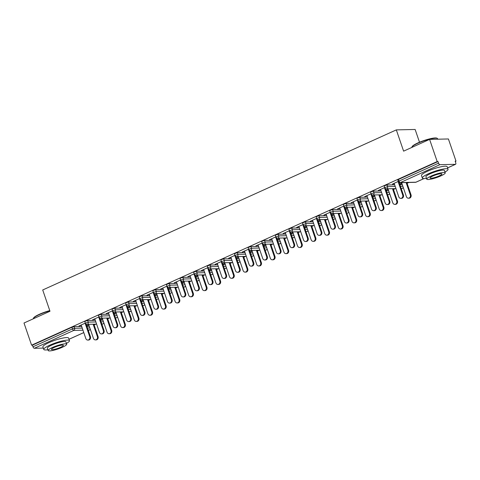 <?xml version="1.0" encoding="UTF-8"?>
<svg xmlns="http://www.w3.org/2000/svg" width="480" height="480" viewBox="0 0 480 480"><rect width="100%" height="100%" fill="white"/><g stroke="black" fill="none" stroke-linecap="round" stroke-linejoin="round"><path stroke-width="0.72" d="M419.502 142.23L415.134 129.468L396.324 129.888L42.714 289.974L49.992 311.244L24 323.01L31.596 345.186L437.19 161.562L429.6 139.386L448.404 138.966L456 161.142L455.178 161.16L455.73 162.78A1.632 0.774 65.6 0 1 455.58 164.286L447.588 167.904M94.11 324.978L95.94 324.156M107.718 318.822L109.548 317.994M121.326 312.66L123.156 311.832M134.934 306.498L136.758 305.67M148.542 300.336L150.366 299.514M162.15 294.18L163.974 293.352M175.758 288.018L177.582 287.19M189.36 281.856L191.19 281.028M202.968 275.7L204.798 274.872M216.576 269.538L218.406 268.71M230.184 263.376L232.008 262.548M243.792 257.214L245.616 256.392M257.4 251.058L259.224 250.23M271.008 244.896L272.832 244.068M284.61 238.734L286.44 237.906M298.218 232.578L300.048 231.75M311.826 226.416L313.656 225.588M325.434 220.254L327.264 219.426M339.042 214.092L340.866 213.27M352.65 207.936L354.474 207.108M366.258 201.774L368.082 200.946M379.866 195.612L381.69 194.784M393.468 189.456L395.298 188.628M407.076 183.294L408.906 182.466M455.28 161.472L456 161.142M439.914 164.664L400.398 182.556A1.632 0.774 65.6 0 1 399.054 181.056L398.334 181.566L397.782 179.946L398.502 179.436L399.054 181.056L438.57 163.164A1.632 0.774 65.6 0 0 439.914 164.664L455.43 164.322A1.632 0.774 65.6 0 0 455.58 164.286M398.502 179.436L438.018 161.544L437.19 161.562M438.57 163.164L438.018 161.544M43.314 348.09L34.314 348.294A1.632 0.774 -114.4 0 1 32.97 346.788L32.418 345.168L31.596 345.186M396.324 129.888L403.608 151.152L429.6 139.386M398.286 181.422L392.562 184.008M399.678 184.122L400.242 183.84M392.652 184.278L394.236 183.558M401.772 183.144L399.672 184.098M400.332 184.104L401.868 183.408M87.666 320.508L88.224 322.128L85.368 323.25L84.816 321.63L85.536 321.12L87.666 320.508L95.31 320.34M100.518 320.226L102.93 320.172M32.418 345.168L71.928 327.282L74.058 326.67L81.702 326.502M86.91 326.382L89.322 326.328M98.928 316.944L92.586 319.818L94.878 319.086M100.32 319.644L102.51 318.936M102.414 318.672L100.314 319.626M114.882 308.19L115.434 309.81L112.584 310.932L112.032 309.312L112.752 308.802L114.882 308.19L122.52 308.022M127.734 307.902L130.146 307.848M126.144 304.626L119.796 307.5L122.094 306.768M127.536 307.326L129.72 306.618M129.63 306.348L127.53 307.302M142.098 295.872L142.65 297.492L139.8 298.608L139.242 296.988L139.968 296.478L142.098 295.872L149.736 295.698M154.95 295.584L157.356 295.53M153.36 292.302L147.012 295.176L149.31 294.444M154.752 295.008L156.936 294.294M156.846 294.03L154.746 294.984M169.308 283.548L169.866 285.168L167.016 286.29L166.458 284.67L167.178 284.16L169.308 283.548L176.952 283.38M182.166 283.26L184.572 283.206M180.57 279.984L174.228 282.858L176.52 282.126M181.968 282.684L184.152 281.976M184.062 281.712L181.956 282.66M196.524 271.23L197.082 272.85L194.226 273.966L193.674 272.346L194.394 271.836L196.524 271.23L204.168 271.056M209.376 270.942L211.788 270.888M207.786 267.666L201.438 270.534L203.736 269.802M209.178 270.366L211.368 269.652M211.272 269.388L209.172 270.342M223.74 258.906L224.292 260.526L221.442 261.648L220.89 260.028L221.61 259.518L223.74 258.906L231.378 258.738M236.592 258.618L239.004 258.57M235.002 255.342L228.654 258.216L230.952 257.484M238.488 257.07L236.388 258.018L238.578 257.334M250.956 246.588L251.508 248.208L248.658 249.33L248.1 247.71L248.82 247.2L250.956 246.588L258.594 246.414M263.808 246.3L266.214 246.246M262.212 243.024L255.87 245.898L258.168 245.16M263.61 245.724L265.794 245.016M265.704 244.746L263.598 245.7M278.166 234.264L278.724 235.884L275.874 237.006L275.316 235.386L276.036 234.876L278.166 234.264L285.81 234.096M291.018 233.982L293.43 233.928M289.428 230.7L283.086 233.574L285.378 232.842M290.826 233.4L293.01 232.692M292.92 232.428L290.814 233.376M305.382 221.946L305.94 223.566L303.084 224.688L302.532 223.068L303.252 222.558L305.382 221.946L313.026 221.772M318.234 221.658L320.646 221.604M316.644 218.382L310.296 221.256L312.594 220.524M320.13 220.104L318.03 221.058L320.22 220.374M332.598 209.622L333.15 211.242L330.3 212.364L329.748 210.744L330.468 210.234L332.598 209.622L340.236 209.454M345.45 209.34L347.862 209.286M343.86 206.058L337.512 208.932L339.81 208.2M345.252 208.758L347.436 208.05M347.346 207.786L345.246 208.74M359.814 197.304L360.366 198.924L357.516 200.046L356.958 198.426L357.678 197.916L359.814 197.304L367.452 197.136M372.666 197.016L375.072 196.962M371.07 193.74L364.728 196.614L367.02 195.882M372.468 196.44L374.652 195.732M374.562 195.462L372.456 196.416M387.024 184.986L387.582 186.606L384.732 187.722L384.174 186.102L384.894 185.592L387.024 184.986L394.668 184.812M399.876 184.698L402.288 184.644M386.076 190.278L388.26 189.57M388.17 189.306L386.064 190.254M384.678 187.578L378.336 190.452L380.628 189.72M373.416 191.142L373.974 192.762L371.124 193.884L370.566 192.264L371.286 191.754L373.416 191.142L381.06 190.974M386.274 190.86L388.68 190.806M360.954 201.624L358.854 202.578L361.044 201.888M357.468 199.902L351.12 202.77L353.418 202.038M346.206 203.466L346.758 205.086L343.908 206.208L343.35 204.582L344.076 204.072L346.206 203.466L353.844 203.292M359.058 203.178L361.464 203.124M331.644 214.92L333.828 214.212M333.738 213.948L331.638 214.896M330.252 212.22L323.904 215.094L326.202 214.362M318.99 215.784L319.542 217.404L316.692 218.526L316.14 216.906L316.86 216.396L318.99 215.784L326.628 215.616M331.842 215.496L334.254 215.442M304.428 227.244L306.618 226.53M306.522 226.266L304.422 227.22M303.036 224.544L296.694 227.412L298.986 226.68M291.774 228.108L292.332 229.728L289.476 230.844L288.924 229.224L289.644 228.714L291.774 228.108L299.418 227.934M304.626 227.82L307.038 227.766M277.218 239.562L279.402 238.854M279.312 238.59L277.206 239.538M275.82 236.862L269.478 239.736L271.77 239.004M264.558 240.426L265.116 242.046L262.266 243.168L261.708 241.548L262.428 241.038L264.558 240.426L272.202 240.258M277.416 240.138L279.822 240.084M250.002 251.88L252.186 251.172M252.096 250.908L249.996 251.862M248.61 249.18L242.262 252.054L244.56 251.322M237.348 252.744L237.9 254.37L235.05 255.486L234.498 253.866L235.218 253.356L237.348 252.744L244.986 252.576M250.2 252.462L252.606 252.408M222.786 264.204L224.97 263.496M224.88 263.226L222.78 264.18M221.394 261.504L215.046 264.378L217.344 263.646M210.132 265.068L210.684 266.688L207.834 267.81L207.282 266.19L208.002 265.68L210.132 265.068L217.77 264.9M222.984 264.78L225.396 264.726M197.664 275.55L195.564 276.498L197.76 275.814M194.178 273.822L187.836 276.696L190.128 275.964M182.916 277.386L183.474 279.006L180.624 280.128L180.066 278.508L180.786 277.998L182.916 277.386L190.56 277.218M195.768 277.104L198.18 277.05M168.36 288.846L170.544 288.138M170.454 287.868L168.348 288.822M166.962 286.146L160.62 289.02L162.912 288.282M155.706 289.71L156.258 291.33L153.408 292.452L152.85 290.832L153.57 290.322L155.706 289.71L163.344 289.536M168.558 289.422L170.964 289.368M141.144 301.164L143.328 300.456M143.238 300.192L141.138 301.14M139.752 298.464L133.404 301.338L135.702 300.606M128.49 302.028L129.042 303.648L126.192 304.77L125.64 303.15L126.36 302.64L128.49 302.028L136.128 301.86M141.342 301.746L143.754 301.692M113.928 313.488L116.112 312.774M116.022 312.51L113.922 313.464M112.536 310.788L106.188 313.656L108.486 312.924M101.274 314.352L101.832 315.972L98.976 317.094L98.424 315.468L99.144 314.958L101.274 314.352L108.918 314.178M114.126 314.064L116.538 314.01M86.718 325.806L88.902 325.098M88.812 324.834L86.706 325.782M85.32 323.106L78.978 325.98L81.27 325.248M394.146 183.294L398.778 196.824A2.448 2.112 -91.3 0 0 400.794 198.378A2.448 2.112 -91.3 0 0 402.702 195.048L403.416 195.03A2.448 2.112 88.7 0 1 401.508 198.366L400.794 198.378M399.12 182.478L403.416 195.03M398.07 181.518L402.702 195.048M410.328 194.88L411.036 194.862A2.448 2.112 88.7 0 1 409.128 198.192L408.42 198.21A2.448 2.112 -91.3 0 0 410.328 194.88L406.098 182.526M401.598 182.628L406.398 196.656A2.448 2.112 -91.3 0 0 408.42 198.21M411.036 194.862L406.812 182.514M411.93 147.006L412.134 146.604A13.26 2.31 -18.9 0 1 417.924 142.914A13.26 2.31 -18.9 0 1 436.83 138.15L437.238 138.342A13.59 2.37 161.1 0 0 417.864 143.22A13.59 2.37 161.1 0 0 411.93 147.006A13.59 2.37 161.1 0 0 411.852 147.42M444.978 172.038A13.59 2.37 161.1 0 0 448.05 169.248A13.59 2.37 161.1 0 0 428.34 173.802A13.59 2.37 161.1 0 0 422.334 178.056A13.59 2.37 161.1 0 0 426.468 178.374M448.05 169.248L447.18 166.716A13.59 2.37 161.1 0 0 427.47 171.276A13.59 2.37 161.1 0 0 421.47 175.524L422.334 178.056M426.732 179.148L425.934 176.82A9.786 1.704 -18.9 0 1 430.254 173.76A9.786 1.704 -18.9 0 1 444.45 170.484L445.248 172.812A9.786 1.704 161.1 0 0 431.052 176.094A9.786 1.704 161.1 0 0 426.732 179.148A9.786 1.704 161.1 0 0 440.922 175.872A9.786 1.704 161.1 0 0 445.248 172.812M439.17 175.908A6.306 1.098 161.1 0 0 441.954 173.94A6.306 1.098 161.1 0 0 432.81 176.052A6.306 1.098 161.1 0 0 430.026 178.026A6.306 1.098 161.1 0 0 439.17 175.908M437.76 139.2L437.574 138.666A13.59 2.37 161.1 0 0 437.238 138.342M49.854 310.836A13.59 2.37 161.1 0 0 39.306 314.604A13.59 2.37 161.1 0 0 33.372 318.39L33.576 317.988A13.26 2.31 -18.9 0 1 39.366 314.298A13.26 2.31 -18.9 0 1 49.77 310.59M33.372 318.39A13.59 2.37 161.1 0 0 33.294 318.804M66.42 343.422A13.59 2.37 161.1 0 0 69.486 340.632A13.59 2.37 161.1 0 0 49.776 345.186A13.59 2.37 161.1 0 0 43.776 349.44A13.59 2.37 161.1 0 0 47.91 349.758M69.486 340.632L68.622 338.1A13.59 2.37 161.1 0 0 48.912 342.654A13.59 2.37 161.1 0 0 42.912 346.908L43.776 349.44M48.174 350.532L47.376 348.204A9.786 1.704 -18.9 0 1 51.696 345.144A9.786 1.704 -18.9 0 1 65.886 341.868L66.684 344.196A9.786 1.704 161.1 0 0 52.494 347.472A9.786 1.704 161.1 0 0 48.174 350.532A9.786 1.704 161.1 0 0 62.364 347.256A9.786 1.704 161.1 0 0 66.684 344.196M60.612 347.292A6.306 1.098 161.1 0 0 63.396 345.324A6.306 1.098 161.1 0 0 54.252 347.436A6.306 1.098 161.1 0 0 51.462 349.41A6.306 1.098 161.1 0 0 60.612 347.292M380.538 189.456L385.17 202.986A2.448 2.112 -91.3 0 0 387.186 204.54A2.448 2.112 -91.3 0 0 389.094 201.21L389.808 201.192A2.448 2.112 88.7 0 1 387.9 204.528L387.186 204.54M385.512 188.64L389.808 201.192M384.462 187.68L389.094 201.21M366.93 195.612L371.562 209.142A2.448 2.112 -91.3 0 0 373.584 210.702A2.448 2.112 -91.3 0 0 375.492 207.366L376.2 207.354A2.448 2.112 88.7 0 1 374.292 210.684L373.584 210.702M371.904 194.796L376.2 207.354M370.86 193.836L375.492 207.366M353.322 201.774L357.96 215.304A2.448 2.112 -91.3 0 0 359.976 216.864A2.448 2.112 -91.3 0 0 361.884 213.528L362.598 213.51A2.448 2.112 88.7 0 1 360.684 216.846L359.976 216.864M358.296 200.958L362.598 213.51M357.252 199.998L361.884 213.528M339.72 207.936L344.352 221.466A2.448 2.112 -91.3 0 0 346.368 223.02A2.448 2.112 -91.3 0 0 348.276 219.69L348.99 219.672A2.448 2.112 88.7 0 1 347.082 223.008L346.368 223.02M344.688 207.12L348.99 219.672M343.644 206.16L348.276 219.69M326.112 214.098L330.744 227.628A2.448 2.112 -91.3 0 0 332.76 229.182A2.448 2.112 -91.3 0 0 334.668 225.846L335.382 225.834A2.448 2.112 88.7 0 1 333.474 229.164L332.76 229.182M331.08 213.282L335.382 225.834M330.036 212.316L334.668 225.846M396.72 201.036L397.434 201.024A2.448 2.112 88.7 0 1 395.52 204.354L394.812 204.372A2.448 2.112 -91.3 0 0 396.72 201.036L392.49 188.688M387.99 188.79L392.796 202.812A2.448 2.112 -91.3 0 0 394.812 204.372M397.434 201.024L393.204 188.67M383.112 207.198L383.826 207.18A2.448 2.112 88.7 0 1 381.918 210.516L381.204 210.534A2.448 2.112 -91.3 0 0 383.112 207.198L378.882 194.85M374.382 194.952L379.188 208.974A2.448 2.112 -91.3 0 0 381.204 210.534M383.826 207.18L379.596 194.832M369.504 213.36L370.218 213.342A2.448 2.112 88.7 0 1 368.31 216.678L367.596 216.69A2.448 2.112 -91.3 0 0 369.504 213.36L365.274 201.012M360.774 201.108L365.58 215.136A2.448 2.112 -91.3 0 0 367.596 216.69M370.218 213.342L365.988 200.994M355.896 219.516L356.61 219.504A2.448 2.112 88.7 0 1 354.702 222.834L353.988 222.852A2.448 2.112 -91.3 0 0 355.896 219.516L351.666 207.168M347.172 207.27L351.972 221.298A2.448 2.112 -91.3 0 0 353.988 222.852M356.61 219.504L352.38 207.156M342.288 225.678L343.002 225.66A2.448 2.112 88.7 0 1 341.094 228.996L340.38 229.014A2.448 2.112 -91.3 0 0 342.288 225.678L338.064 213.33M333.564 213.432L338.364 227.454A2.448 2.112 -91.3 0 0 340.38 229.014M343.002 225.66L338.772 213.312M312.504 220.254L317.136 233.784A2.448 2.112 -91.3 0 0 319.152 235.344A2.448 2.112 -91.3 0 0 321.06 232.008L321.774 231.99A2.448 2.112 88.7 0 1 319.866 235.326L319.152 235.344M317.478 219.438L321.774 231.99M316.428 218.478L321.06 232.008M328.68 231.84L329.394 231.822A2.448 2.112 88.7 0 1 327.486 235.158L326.772 235.17A2.448 2.112 -91.3 0 0 328.68 231.84L324.456 219.492M319.956 219.588L324.756 233.616A2.448 2.112 -91.3 0 0 326.772 235.17M329.394 231.822L325.17 219.474M298.896 226.416L303.528 239.946A2.448 2.112 -91.3 0 0 305.544 241.5A2.448 2.112 -91.3 0 0 307.452 238.17L308.166 238.152A2.448 2.112 88.7 0 1 306.258 241.488L305.544 241.5M303.87 225.6L308.166 238.152M302.82 224.64L307.452 238.17M315.078 238.002L315.786 237.984A2.448 2.112 88.7 0 1 313.878 241.32L313.164 241.332A2.448 2.112 -91.3 0 0 315.078 238.002L310.848 225.648M306.348 225.75L311.148 239.778A2.448 2.112 -91.3 0 0 313.164 241.332M315.786 237.984L311.562 225.636M285.288 232.578L289.92 246.108A2.448 2.112 -91.3 0 0 291.936 247.662A2.448 2.112 -91.3 0 0 293.844 244.332L294.558 244.314A2.448 2.112 88.7 0 1 292.65 247.65L291.936 247.662M290.262 231.762L294.558 244.314M289.212 230.802L293.844 244.332M301.47 244.158L302.178 244.146A2.448 2.112 88.7 0 1 300.27 247.476L299.562 247.494A2.448 2.112 -91.3 0 0 301.47 244.158L297.24 231.81M292.74 231.912L297.54 245.934A2.448 2.112 -91.3 0 0 299.562 247.494M302.178 244.146L297.954 231.792M271.68 238.734L276.312 252.264A2.448 2.112 -91.3 0 0 278.328 253.824A2.448 2.112 -91.3 0 0 280.242 250.488L280.95 250.476A2.448 2.112 88.7 0 1 279.042 253.806L278.328 253.824M276.654 237.924L280.95 250.476M275.604 236.958L280.242 250.488M287.862 250.32L288.576 250.302A2.448 2.112 88.7 0 1 286.668 253.638L285.954 253.656A2.448 2.112 -91.3 0 0 287.862 250.32L283.632 237.972M279.132 238.074L283.938 252.096A2.448 2.112 -91.3 0 0 285.954 253.656M288.576 250.302L284.346 237.954M258.072 244.896L262.704 258.426A2.448 2.112 -91.3 0 0 264.726 259.986A2.448 2.112 -91.3 0 0 266.634 256.65L267.342 256.632A2.448 2.112 88.7 0 1 265.434 259.968L264.726 259.986M263.046 244.08L267.342 256.632M262.002 243.12L266.634 256.65M274.254 256.482L274.968 256.464A2.448 2.112 88.7 0 1 273.06 259.8L272.346 259.812A2.448 2.112 -91.3 0 0 274.254 256.482L270.024 244.134M265.524 244.23L270.33 258.258A2.448 2.112 -91.3 0 0 272.346 259.812M274.968 256.464L270.738 244.116M244.47 251.058L249.102 264.588A2.448 2.112 -91.3 0 0 251.118 266.142A2.448 2.112 -91.3 0 0 253.026 262.812L253.74 262.794A2.448 2.112 88.7 0 1 251.832 266.13L251.118 266.142M249.438 250.242L253.74 262.794M248.394 249.282L253.026 262.812M260.646 262.638L261.36 262.626A2.448 2.112 88.7 0 1 259.452 265.956L258.738 265.974A2.448 2.112 -91.3 0 0 260.646 262.638L256.416 250.29M251.922 250.392L256.722 264.42A2.448 2.112 -91.3 0 0 258.738 265.974M261.36 262.626L257.13 250.278M230.862 257.22L235.494 270.75A2.448 2.112 -91.3 0 0 237.51 272.304A2.448 2.112 -91.3 0 0 239.418 268.968L240.132 268.956A2.448 2.112 88.7 0 1 238.224 272.286L237.51 272.304M235.83 256.404L240.132 268.956M234.786 255.438L239.418 268.968M247.038 268.8L247.752 268.788A2.448 2.112 88.7 0 1 245.844 272.118L245.13 272.136A2.448 2.112 -91.3 0 0 247.038 268.8L242.814 256.452M238.314 256.554L243.114 270.576A2.448 2.112 -91.3 0 0 245.13 272.136M247.752 268.788L243.522 256.434M217.254 263.376L221.886 276.906A2.448 2.112 -91.3 0 0 223.902 278.466A2.448 2.112 -91.3 0 0 225.81 275.13L226.524 275.118A2.448 2.112 88.7 0 1 224.616 278.448L223.902 278.466M222.228 262.56L226.524 275.118M221.178 261.6L225.81 275.13M233.43 274.962L234.144 274.944A2.448 2.112 88.7 0 1 232.236 278.28L231.522 278.298A2.448 2.112 -91.3 0 0 233.43 274.962L229.206 262.614M224.706 262.71L229.506 276.738A2.448 2.112 -91.3 0 0 231.522 278.298M234.144 274.944L229.914 262.596M203.646 269.538L208.278 283.068A2.448 2.112 -91.3 0 0 210.294 284.628A2.448 2.112 -91.3 0 0 212.202 281.292L212.916 281.274A2.448 2.112 88.7 0 1 211.008 284.61L210.294 284.628M208.62 268.722L212.916 281.274M207.57 267.762L212.202 281.292M219.822 281.124L220.536 281.106A2.448 2.112 88.7 0 1 218.628 284.442L217.914 284.454A2.448 2.112 -91.3 0 0 219.822 281.124L215.598 268.77M211.098 268.872L215.898 282.9A2.448 2.112 -91.3 0 0 217.914 284.454M220.536 281.106L216.312 268.758M190.038 275.7L194.67 289.23A2.448 2.112 -91.3 0 0 196.686 290.784A2.448 2.112 -91.3 0 0 198.594 287.454L199.308 287.436A2.448 2.112 88.7 0 1 197.4 290.772L196.686 290.784M195.012 274.884L199.308 287.436M193.962 273.924L198.594 287.454M206.22 287.28L206.928 287.268A2.448 2.112 88.7 0 1 205.02 290.598L204.312 290.616A2.448 2.112 -91.3 0 0 206.22 287.28L201.99 274.932M197.49 275.034L202.29 289.056A2.448 2.112 -91.3 0 0 204.312 290.616M206.928 287.268L202.704 274.92M176.43 281.856L181.062 295.392A2.448 2.112 -91.3 0 0 183.078 296.946A2.448 2.112 -91.3 0 0 184.986 293.61L185.7 293.598A2.448 2.112 88.7 0 1 183.792 296.928L183.078 296.946M181.404 281.046L185.7 293.598M180.354 280.08L184.986 293.61M192.612 293.442L193.326 293.424A2.448 2.112 88.7 0 1 191.412 296.76L190.704 296.778A2.448 2.112 -91.3 0 0 192.612 293.442L188.382 281.094M183.882 281.196L188.688 295.218A2.448 2.112 -91.3 0 0 190.704 296.778M193.326 293.424L189.096 281.076M162.822 288.018L167.454 301.548A2.448 2.112 -91.3 0 0 169.476 303.108A2.448 2.112 -91.3 0 0 171.384 299.772L172.092 299.754A2.448 2.112 88.7 0 1 170.184 303.09L169.476 303.108M167.796 287.202L172.092 299.754M166.752 286.242L171.384 299.772M179.004 299.604L179.718 299.586A2.448 2.112 88.7 0 1 177.81 302.922L177.096 302.934A2.448 2.112 -91.3 0 0 179.004 299.604L174.774 287.256M170.274 287.352L175.08 301.38A2.448 2.112 -91.3 0 0 177.096 302.934M179.718 299.586L175.488 287.238M149.214 294.18L153.852 307.71A2.448 2.112 -91.3 0 0 155.868 309.264A2.448 2.112 -91.3 0 0 157.776 305.934L158.49 305.916A2.448 2.112 88.7 0 1 156.576 309.252L155.868 309.264M154.188 293.364L158.49 305.916M153.144 292.404L157.776 305.934M165.396 305.76L166.11 305.748A2.448 2.112 88.7 0 1 164.202 309.078L163.488 309.096A2.448 2.112 -91.3 0 0 165.396 305.76L161.166 293.412M156.666 293.514L161.472 307.542A2.448 2.112 -91.3 0 0 163.488 309.096M166.11 305.748L161.88 293.4M135.612 300.342L140.244 313.872A2.448 2.112 -91.3 0 0 142.26 315.426A2.448 2.112 -91.3 0 0 144.168 312.096L144.882 312.078A2.448 2.112 88.7 0 1 142.974 315.408L142.26 315.426M140.58 299.526L144.882 312.078M139.536 298.56L144.168 312.096M151.788 311.922L152.502 311.91A2.448 2.112 88.7 0 1 150.594 315.24L149.88 315.258A2.448 2.112 -91.3 0 0 151.788 311.922L147.558 299.574M143.064 299.676L147.864 313.698A2.448 2.112 -91.3 0 0 149.88 315.258M152.502 311.91L148.272 299.556M122.004 306.498L126.636 320.028A2.448 2.112 -91.3 0 0 128.652 321.588A2.448 2.112 -91.3 0 0 130.56 318.252L131.274 318.24A2.448 2.112 88.7 0 1 129.366 321.57L128.652 321.588M126.972 305.682L131.274 318.24M125.928 304.722L130.56 318.252M138.18 318.084L138.894 318.066A2.448 2.112 88.7 0 1 136.986 321.402L136.272 321.42A2.448 2.112 -91.3 0 0 138.18 318.084L133.956 305.736M129.456 305.832L134.256 319.86A2.448 2.112 -91.3 0 0 136.272 321.42M138.894 318.066L134.664 305.718M108.396 312.66L113.028 326.19A2.448 2.112 -91.3 0 0 115.044 327.75A2.448 2.112 -91.3 0 0 116.952 324.414L117.666 324.396A2.448 2.112 88.7 0 1 115.758 327.732L115.044 327.75M113.37 311.844L117.666 324.396M112.32 310.884L116.952 324.414M124.572 324.246L125.286 324.228A2.448 2.112 88.7 0 1 123.378 327.564L122.664 327.576A2.448 2.112 -91.3 0 0 124.572 324.246L120.348 311.892M115.848 311.994L120.648 326.022A2.448 2.112 -91.3 0 0 122.664 327.576M125.286 324.228L121.062 311.88M94.788 318.822L99.42 332.352A2.448 2.112 -91.3 0 0 101.436 333.906A2.448 2.112 -91.3 0 0 103.344 330.576L104.058 330.558A2.448 2.112 88.7 0 1 102.15 333.894L101.436 333.906M99.762 318.006L104.058 330.558M98.712 317.046L103.344 330.576M110.97 330.402L111.678 330.39A2.448 2.112 88.7 0 1 109.77 333.72L109.056 333.738A2.448 2.112 -91.3 0 0 110.97 330.402L106.74 318.054M102.24 318.156L107.04 332.184A2.448 2.112 -91.3 0 0 109.056 333.738M111.678 330.39L107.454 318.042M81.18 324.984L85.812 338.514A2.448 2.112 -91.3 0 0 87.828 340.068A2.448 2.112 -91.3 0 0 89.736 336.732L90.45 336.72A2.448 2.112 88.7 0 1 88.542 340.05L87.828 340.068M86.154 324.168L90.45 336.72M85.104 323.202L89.736 336.732M97.362 336.564L98.07 336.546A2.448 2.112 88.7 0 1 96.162 339.882L95.454 339.9A2.448 2.112 -91.3 0 0 97.362 336.564L93.132 324.216M88.632 324.318L93.432 338.34A2.448 2.112 -91.3 0 0 95.454 339.9M98.07 336.546L93.846 324.198M398.334 181.566A1.632 1.632 0 0 0 399.918 182.664A1.632 1.41 88.7 0 0 400.398 182.556L415.914 182.208L423.912 178.59M447.576 167.874L455.43 164.322M399.918 182.664L415.434 182.322A1.632 1.41 88.7 0 0 415.914 182.208A1.632 0.774 65.6 0 0 416.07 182.178A1.632 0.774 65.6 0 0 416.196 182.082M69.018 339.258L83.778 332.574M88.326 330.516L89.346 330.054L88.182 330.084M82.968 330.198L73.824 330.402L34.314 348.294M32.97 346.788L72.486 328.902L71.928 327.282M74.058 326.67L74.616 328.29A1.632 1.41 -91.3 0 1 73.824 330.402A1.632 0.774 -114.4 0 1 72.486 328.902L74.616 328.29L82.254 328.122M88.338 330.546L89.496 330.024A1.632 0.774 -114.4 0 1 89.346 330.054A1.632 1.41 -91.3 0 0 90.198 328.896M384.732 187.722A1.632 1.632 0 0 0 386.31 188.826A1.632 1.41 88.7 0 0 386.79 188.718A1.632 1.41 -91.3 0 0 387.582 186.606L395.22 186.432M400.434 186.318L402.84 186.264M401.178 188.496L401.826 188.478A1.632 1.41 88.7 0 0 402.312 188.37A1.632 1.41 -91.3 0 0 403.164 187.206M371.124 193.884A1.632 1.632 0 0 0 372.702 194.988A1.632 1.41 88.7 0 0 373.182 194.874A1.632 1.41 -91.3 0 0 373.974 192.762L381.612 192.594M386.826 192.48L389.238 192.426M357.516 200.046A1.632 1.632 0 0 0 359.094 201.144A1.632 1.41 88.7 0 0 359.58 201.036A1.632 1.41 -91.3 0 0 360.366 198.924L368.004 198.756M373.218 198.636L375.63 198.582M343.908 206.208A1.632 1.632 0 0 0 345.486 207.306A1.632 1.41 88.7 0 0 345.972 207.198A1.632 1.41 -91.3 0 0 346.758 205.086L354.402 204.912M359.61 204.798L362.022 204.744M330.3 212.364A1.632 1.632 0 0 0 331.878 213.468A1.632 1.41 88.7 0 0 332.364 213.354A1.632 1.41 -91.3 0 0 333.15 211.242L340.794 211.074M346.002 210.96L348.414 210.906M316.692 218.526A1.632 1.632 0 0 0 318.27 219.63A1.632 1.41 88.7 0 0 318.756 219.516A1.632 1.41 -91.3 0 0 319.542 217.404L327.186 217.236M332.4 217.116L334.806 217.068M303.084 224.688A1.632 1.632 0 0 0 304.668 225.786A1.632 1.41 88.7 0 0 305.148 225.678A1.632 1.41 -91.3 0 0 305.94 223.566L313.578 223.398M318.792 223.278L321.198 223.224M289.476 230.844A1.632 1.632 0 0 0 291.06 231.948A1.632 1.41 88.7 0 0 291.54 231.84A1.632 1.41 -91.3 0 0 292.332 229.728L299.97 229.554M305.184 229.44L307.59 229.386M275.874 237.006A1.632 1.632 0 0 0 277.452 238.11A1.632 1.41 88.7 0 0 277.932 237.996A1.632 1.41 -91.3 0 0 278.724 235.884L286.362 235.716M291.576 235.602L293.988 235.548M262.266 243.168A1.632 1.632 0 0 0 263.844 244.272A1.632 1.41 88.7 0 0 264.33 244.158A1.632 1.41 -91.3 0 0 265.116 242.046L272.754 241.878M277.968 241.758L280.38 241.704M248.658 249.33A1.632 1.632 0 0 0 250.236 250.428A1.632 1.41 88.7 0 0 250.722 250.32A1.632 1.41 -91.3 0 0 251.508 248.208L259.152 248.034M264.36 247.92L266.772 247.866M235.05 255.486A1.632 1.632 0 0 0 236.628 256.59A1.632 1.41 88.7 0 0 237.114 256.476A1.632 1.41 -91.3 0 0 237.9 254.37L245.544 254.196M250.752 254.082L253.164 254.028M221.442 261.648A1.632 1.632 0 0 0 223.02 262.752A1.632 1.41 88.7 0 0 223.506 262.638A1.632 1.41 -91.3 0 0 224.292 260.526L231.936 260.358M237.144 260.244L239.556 260.19M207.834 267.81A1.632 1.632 0 0 0 209.412 268.908A1.632 1.41 88.7 0 0 209.898 268.8A1.632 1.41 -91.3 0 0 210.684 266.688L218.328 266.52M223.542 266.4L225.948 266.346M194.226 273.966A1.632 1.632 0 0 0 195.81 275.07A1.632 1.41 88.7 0 0 196.29 274.962A1.632 1.41 -91.3 0 0 197.082 272.85L204.72 272.676M209.934 272.562L212.34 272.508M180.624 280.128A1.632 1.632 0 0 0 182.202 281.232A1.632 1.41 88.7 0 0 182.682 281.118A1.632 1.41 -91.3 0 0 183.474 279.006L191.112 278.838M196.326 278.724L198.732 278.67M167.016 286.29A1.632 1.632 0 0 0 168.594 287.394A1.632 1.41 88.7 0 0 169.074 287.28A1.632 1.41 -91.3 0 0 169.866 285.168L177.504 285M182.718 284.88L185.13 284.826M153.408 292.452A1.632 1.632 0 0 0 154.986 293.55A1.632 1.41 88.7 0 0 155.472 293.442A1.632 1.41 -91.3 0 0 156.258 291.33L163.896 291.156M169.11 291.042L171.522 290.988M139.8 298.608A1.632 1.632 0 0 0 141.378 299.712A1.632 1.41 88.7 0 0 141.864 299.598A1.632 1.41 -91.3 0 0 142.65 297.492L150.294 297.318M155.502 297.204L157.914 297.15M126.192 304.77A1.632 1.632 0 0 0 127.77 305.874A1.632 1.41 88.7 0 0 128.256 305.76A1.632 1.41 -91.3 0 0 129.042 303.648L136.686 303.48M141.894 303.366L144.306 303.312M112.584 310.932A1.632 1.632 0 0 0 114.162 312.03A1.632 1.41 88.7 0 0 114.648 311.922A1.632 1.41 -91.3 0 0 115.434 309.81L123.078 309.642M128.292 309.522L130.698 309.468M98.976 317.094A1.632 1.632 0 0 0 100.56 318.192A1.632 1.41 88.7 0 0 101.04 318.084A1.632 1.41 -91.3 0 0 101.832 315.972L109.47 315.798M114.684 315.684L117.09 315.63M85.368 323.25A1.632 1.632 0 0 0 86.952 324.354A1.632 1.41 88.7 0 0 87.432 324.24A1.632 1.41 -91.3 0 0 88.224 322.128L95.862 321.96M101.076 321.846L103.482 321.792M87.468 328.002L89.88 327.954M387.57 194.658L388.218 194.64A1.632 1.41 88.7 0 0 388.704 194.532A1.632 1.41 -91.3 0 0 389.556 193.368M373.962 200.814L374.61 200.802A1.632 1.41 88.7 0 0 375.096 200.688A1.632 1.41 -91.3 0 0 375.954 199.524M360.36 206.976L361.002 206.964A1.632 1.41 88.7 0 0 361.488 206.85A1.632 1.41 -91.3 0 0 362.346 205.686M346.752 213.138L347.394 213.12A1.632 1.41 88.7 0 0 347.88 213.012A1.632 1.41 -91.3 0 0 348.738 211.848M333.144 219.294L333.792 219.282A1.632 1.41 88.7 0 0 334.272 219.168A1.632 1.41 -91.3 0 0 335.13 218.01M319.536 225.456L320.184 225.444A1.632 1.41 88.7 0 0 320.664 225.33A1.632 1.41 -91.3 0 0 321.522 224.166M305.928 231.618L306.576 231.6A1.632 1.41 88.7 0 0 307.062 231.492A1.632 1.41 -91.3 0 0 307.914 230.328M292.32 237.78L292.968 237.762A1.632 1.41 88.7 0 0 293.454 237.654A1.632 1.41 -91.3 0 0 294.306 236.49M278.712 243.936L279.36 243.924A1.632 1.41 88.7 0 0 279.846 243.81A1.632 1.41 -91.3 0 0 280.698 242.646M265.104 250.098L265.752 250.086A1.632 1.41 88.7 0 0 266.238 249.972A1.632 1.41 -91.3 0 0 267.096 248.808M251.502 256.26L252.144 256.242A1.632 1.41 88.7 0 0 252.63 256.134A1.632 1.41 -91.3 0 0 253.488 254.97M237.894 262.416L238.542 262.404A1.632 1.41 88.7 0 0 239.022 262.296A1.632 1.41 -91.3 0 0 239.88 261.132M224.286 268.578L224.934 268.566A1.632 1.41 88.7 0 0 225.414 268.452A1.632 1.41 -91.3 0 0 226.272 267.288M210.678 274.74L211.326 274.722A1.632 1.41 88.7 0 0 211.806 274.614A1.632 1.41 -91.3 0 0 212.664 273.45M197.07 280.902L197.718 280.884A1.632 1.41 88.7 0 0 198.204 280.776A1.632 1.41 -91.3 0 0 199.056 279.612M183.462 287.058L184.11 287.046A1.632 1.41 88.7 0 0 184.596 286.932A1.632 1.41 -91.3 0 0 185.448 285.774M169.854 293.22L170.502 293.208A1.632 1.41 88.7 0 0 170.988 293.094A1.632 1.41 -91.3 0 0 171.846 291.93M156.252 299.382L156.894 299.364A1.632 1.41 88.7 0 0 157.38 299.256A1.632 1.41 -91.3 0 0 158.238 298.092M142.644 305.544L143.286 305.526A1.632 1.41 88.7 0 0 143.772 305.418A1.632 1.41 -91.3 0 0 144.63 304.254M129.036 311.7L129.684 311.688A1.632 1.41 88.7 0 0 130.164 311.574A1.632 1.41 -91.3 0 0 131.022 310.41M115.428 317.862L116.076 317.85A1.632 1.41 88.7 0 0 116.556 317.736A1.632 1.41 -91.3 0 0 117.414 316.572M101.82 324.024L102.468 324.006A1.632 1.41 88.7 0 0 102.954 323.898A1.632 1.41 -91.3 0 0 103.806 322.734M423.99 178.59L416.07 182.178A1.632 1.632 0 0 1 415.434 182.322M83.79 332.604L69.03 339.288M401.826 188.478A1.632 1.632 0 0 0 403.272 187.524M386.31 188.826L395.964 188.61M388.218 194.64A1.632 1.632 0 0 0 389.67 193.686M372.702 194.988L382.362 194.772M374.61 200.802A1.632 1.632 0 0 0 376.062 199.842M359.094 201.144L368.754 200.934M361.002 206.964A1.632 1.632 0 0 0 362.454 206.004M345.486 207.306L355.146 207.09M347.394 213.12A1.632 1.632 0 0 0 348.846 212.166M331.878 213.468L341.538 213.252M333.792 219.282A1.632 1.632 0 0 0 335.238 218.328M318.27 219.63L327.93 219.414M320.184 225.444A1.632 1.632 0 0 0 321.63 224.484M304.668 225.786L314.322 225.57M306.576 231.6A1.632 1.632 0 0 0 308.022 230.646M291.06 231.948L300.714 231.732M292.968 237.762A1.632 1.632 0 0 0 294.414 236.808M277.452 238.11L287.112 237.894M279.36 243.924A1.632 1.632 0 0 0 280.812 242.964M263.844 244.272L273.504 244.056M265.752 250.086A1.632 1.632 0 0 0 267.204 249.126M250.236 250.428L259.896 250.212M252.144 256.242A1.632 1.632 0 0 0 253.596 255.288M236.628 256.59L246.288 256.374M238.542 262.404A1.632 1.632 0 0 0 239.988 261.45M223.02 262.752L232.68 262.536M224.934 268.566A1.632 1.632 0 0 0 226.38 267.606M209.412 268.908L219.072 268.698M211.326 274.722A1.632 1.632 0 0 0 212.772 273.768M195.81 275.07L205.464 274.854M197.718 280.884A1.632 1.632 0 0 0 199.164 279.93M182.202 281.232L191.856 281.016M184.11 287.046A1.632 1.632 0 0 0 185.562 286.092M168.594 287.394L178.254 287.178M170.502 293.208A1.632 1.632 0 0 0 171.954 292.248M154.986 293.55L164.646 293.334M156.894 299.364A1.632 1.632 0 0 0 158.346 298.41M141.378 299.712L151.038 299.496M143.286 305.526A1.632 1.632 0 0 0 144.738 304.572M127.77 305.874L137.43 305.658M129.684 311.688A1.632 1.632 0 0 0 131.13 310.728M114.162 312.03L123.822 311.82M116.076 317.85A1.632 1.632 0 0 0 117.522 316.89M100.56 318.192L110.214 317.976M102.468 324.006A1.632 1.632 0 0 0 103.914 323.052M86.952 324.354L96.606 324.138M89.496 330.024A1.632 1.632 0 0 0 90.306 329.214"/></g></svg>
